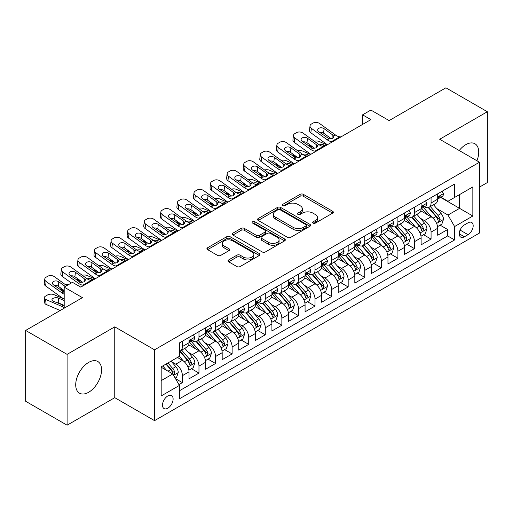 <?xml version="1.0" encoding="UTF-8"?>
<svg xmlns="http://www.w3.org/2000/svg" width="513" height="513" viewBox="0 0 513 513"><rect width="100%" height="100%" fill="white"/><g stroke="black" fill="none" stroke-linecap="round" stroke-linejoin="round"><path stroke-width="0.77" d="M313.077 223.123A1.61 0.93 0 0 0 315.354 223.123L332.648 213.139A2.302 1.327 0 0 0 333.322 212.202A2.302 1.327 0 0 0 332.648 211.26L303.356 194.35A2.302 1.327 0 0 0 300.099 194.35L282.81 204.334A1.61 0.93 0 0 0 282.342 204.988A1.61 0.93 0 0 0 282.81 205.649A1.61 0.93 0 0 0 285.087 205.649L287.325 204.36A7.362 4.251 0 0 1 297.739 204.36L300.182 205.764A7.362 4.251 0 0 1 302.337 208.772A7.362 4.251 0 0 1 300.182 211.779L297.944 213.068A1.61 0.93 0 0 0 297.469 213.729A1.61 0.93 0 0 0 297.944 214.389A1.61 0.93 0 0 0 300.22 214.389L302.458 213.094A7.362 4.251 0 0 1 312.872 213.094L315.315 214.505A7.362 4.251 0 0 1 317.47 217.512A7.362 4.251 0 0 1 315.315 220.519L313.077 221.808A1.61 0.93 0 0 0 312.603 222.469A1.61 0.93 0 0 0 313.077 223.123L313.077 221.808M88.646 392.272A18.288 10.555 120 0 0 100.593 376.151A18.288 10.555 120 0 0 97.791 361.498A18.288 10.555 120 0 0 88.646 362.409A18.288 10.555 120 0 0 76.7 378.523A18.288 10.555 120 0 0 79.502 393.176A18.288 10.555 120 0 0 88.646 392.272M476.936 160.755A18.288 10.555 120 0 0 474.942 143.755A18.288 10.555 120 0 0 465.798 144.66A18.288 10.555 120 0 0 459.225 150.527M167.809 408.207A7.503 4.328 120 0 0 172.708 401.596A7.503 4.328 120 0 0 171.56 395.581A7.503 4.328 120 0 0 167.809 395.953A7.503 4.328 120 0 0 162.903 402.564A7.503 4.328 120 0 0 164.057 408.579A7.503 4.328 120 0 0 167.809 408.207M228.663 259.931A2.302 1.327 0 0 0 227.99 260.867A2.302 1.327 0 0 0 228.663 261.81L236.884 266.548A2.302 1.327 0 0 0 240.135 266.548L259.341 255.468A2.302 1.327 0 0 0 260.014 254.525A2.302 1.327 0 0 0 259.341 253.589L230.048 236.673A2.302 1.327 0 0 0 226.791 236.673L207.592 247.76A2.302 1.327 0 0 0 206.919 248.702A2.302 1.327 0 0 0 207.592 249.639L217.518 255.371A2.302 1.327 0 0 0 220.77 255.371L228.99 250.626A2.302 1.327 0 0 0 229.664 249.69A2.302 1.327 0 0 0 228.99 248.747L224.066 245.907A6.156 3.553 0 0 1 222.264 243.393A6.156 3.553 0 0 1 226.066 240.11A6.156 3.553 0 0 1 232.774 240.879L252.056 252.011A6.156 3.553 0 0 1 253.858 254.525A6.156 3.553 0 0 1 250.062 257.808A6.156 3.553 0 0 1 243.348 257.039L240.135 255.185A2.302 1.327 0 0 0 236.884 255.185L228.663 259.931L228.663 261.81M479.475 187.11L487.35 182.564L487.35 111.731L445.906 87.806L389.123 120.587L370.886 110.058L362.601 114.841L370.886 119.632L80.772 287.126L72.48 282.342L64.196 287.126L64.196 308.185M67.094 354.368L67.094 425.194L114.758 397.678L114.758 326.852L67.094 354.368L25.65 330.436L82.433 297.655L64.196 287.126M114.758 326.852L154.548 349.821L479.475 162.223L479.475 233.049L154.548 420.647L154.548 349.821M487.35 111.731L439.686 139.254L479.475 162.223M287.492 237.333A2.302 1.327 0 0 0 290.743 237.333L309.948 226.246A2.302 1.327 0 0 0 310.621 225.31A2.302 1.327 0 0 0 309.948 224.367L280.656 207.457A2.302 1.327 0 0 0 277.398 207.457L258.199 218.544A2.302 1.327 0 0 0 257.526 219.481A2.302 1.327 0 0 0 258.199 220.423L287.492 237.333M253.23 223.469A1.61 0.93 0 0 1 254.865 223.7L254.865 221.783L284.644 238.975A2.302 1.327 0 0 1 285.318 239.917A2.302 1.327 0 0 1 284.644 240.853L265.439 251.941A2.302 1.327 0 0 1 262.188 251.941L232.896 235.031L232.896 233.152A2.302 1.327 0 0 0 232.222 234.095A2.302 1.327 0 0 0 232.896 235.031M232.896 233.152L241.11 228.407A2.302 1.327 0 0 1 244.368 228.407L256.243 235.268A2.302 1.327 0 0 0 259.501 235.268L264.952 232.12A2.302 1.327 0 0 0 265.625 231.177A2.302 1.327 0 0 0 264.952 230.241L252.582 223.097A1.61 0.93 0 0 1 252.114 222.443A1.61 0.93 0 0 1 253.108 221.584A1.61 0.93 0 0 1 254.865 221.783M67.094 425.194L25.65 401.269L25.65 330.436M178.954 384.635L182.397 382.647L175.517 378.677M171.605 361.774L175.767 364.179A9.375 5.412 60 0 1 182.397 375.663L189.028 371.835L189.028 378.818L198.973 373.079L191.432 368.725M188.181 352.2L192.343 354.605A9.375 5.412 60 0 1 198.973 366.09L205.604 362.261L205.604 369.251L215.55 363.505L208.009 359.151M204.758 342.633L208.919 345.037A9.375 5.412 60 0 1 215.55 356.522L222.18 352.694L222.18 359.677L232.132 353.938L224.585 349.584M221.334 333.059L225.502 335.464A9.375 5.412 60 0 1 232.132 346.948L238.763 343.12L238.763 350.11L248.709 344.364L241.168 340.01M237.917 323.491L242.078 325.89A9.375 5.412 60 0 1 248.709 337.374L255.339 333.546L255.339 340.536L265.285 334.79L257.744 330.436M254.493 313.918L258.655 316.322A9.375 5.412 60 0 1 265.285 327.807L271.916 323.979L271.916 330.962L281.861 325.223L274.32 320.869M271.069 304.344L275.231 306.748A9.375 5.412 60 0 1 281.861 318.233L288.498 314.405L288.498 321.394L298.444 315.649L290.897 311.295M287.652 294.776L291.814 297.181A9.375 5.412 60 0 1 298.444 308.666L305.075 304.837L305.075 311.821L315.02 306.081L307.479 301.727M304.228 285.202L308.39 287.607A9.375 5.412 60 0 1 315.02 299.092L321.651 295.264L321.651 302.253L331.597 296.508L324.056 292.154M320.805 275.635L324.966 278.033A9.375 5.412 60 0 1 331.597 289.518L338.227 285.69L338.227 292.679L348.18 286.94L340.632 282.58M337.381 266.061L341.543 268.466A9.375 5.412 60 0 1 348.18 279.951L354.81 276.122L354.81 283.105L364.756 277.366L357.215 273.012M353.964 256.487L358.125 258.892A9.375 5.412 60 0 1 364.756 270.377L371.386 266.548L371.386 273.538L381.332 267.792L373.791 263.438M370.54 246.92L374.702 249.324A9.375 5.412 60 0 1 381.332 260.809L387.963 256.981L387.963 263.964L397.908 258.225L390.367 253.871M387.116 237.346L391.278 239.751A9.375 5.412 60 0 1 397.908 251.235L404.545 247.407L404.545 254.397L414.491 248.651L406.944 244.297M403.693 227.778L407.861 230.177A9.375 5.412 60 0 1 414.491 241.668L421.122 237.833L421.122 244.823L431.067 239.084L431.067 232.094A9.375 5.412 -120 0 0 424.437 220.609L420.275 218.205M423.526 234.723L431.067 239.084M189.028 371.835A9.375 5.412 -120 0 0 182.397 360.35L177.421 357.478M205.604 362.261A9.375 5.412 -120 0 0 198.973 350.777L188.72 344.858M222.18 352.694A9.375 5.412 -120 0 0 215.55 341.203L205.303 335.284M238.763 343.12A9.375 5.412 -120 0 0 232.132 331.635L221.879 325.717M255.339 333.546A9.375 5.412 -120 0 0 248.709 322.061L238.455 316.143M271.916 323.979A9.375 5.412 -120 0 0 265.285 312.494L255.032 306.575M288.498 314.405A9.375 5.412 -120 0 0 281.861 302.92L271.614 297.001M305.075 304.837A9.375 5.412 -120 0 0 298.444 293.353L288.191 287.427M321.651 295.264A9.375 5.412 -120 0 0 315.02 283.779L304.767 277.86M338.227 285.69A9.375 5.412 -120 0 0 331.597 274.205L321.343 268.286M354.81 276.122A9.375 5.412 -120 0 0 348.18 264.637L337.926 258.719M371.386 266.548A9.375 5.412 -120 0 0 364.756 255.064L354.502 249.145M387.963 256.981A9.375 5.412 -120 0 0 381.332 245.496L371.079 239.571M404.545 247.407A9.375 5.412 -120 0 0 397.908 235.922L387.661 230.004M421.122 237.833A9.375 5.412 -120 0 0 414.491 226.348L404.238 220.43M468.036 222.809L464.387 224.912A7.265 4.194 120 0 0 459.642 231.318A7.265 4.194 120 0 0 460.757 237.141A7.265 4.194 120 0 0 464.387 236.782L468.036 234.678A7.265 4.194 120 0 0 472.787 228.272A7.265 4.194 120 0 0 471.671 222.45A7.265 4.194 120 0 0 468.036 222.809M161.178 380.64L172.778 373.939L179.409 385.423L179.409 398.825L454.608 239.943L454.608 226.541L447.977 215.056L436.852 208.631M179.409 385.423L161.178 395.953L161.178 366.859L179.409 356.33L179.409 342.928L454.608 184.045L454.608 197.447L472.845 186.918L472.845 216.011L454.608 226.541M192.253 340.773L192.343 340.824A9.375 5.412 60 0 0 197.03 341.286L203.661 337.458A9.375 5.412 -120 0 0 205.604 333.168L205.604 327.807M208.836 331.199L208.919 331.251A9.375 5.412 60 0 0 213.607 331.719L220.244 327.89A9.375 5.412 -120 0 0 222.18 323.594L222.18 318.233M225.412 321.632L225.502 321.683A9.375 5.412 60 0 0 230.19 322.145L236.82 318.316A9.375 5.412 -120 0 0 238.763 314.02L238.763 308.666M241.989 312.058L242.078 312.109A9.375 5.412 60 0 0 246.766 312.571L253.396 308.743A9.375 5.412 -120 0 0 255.339 304.453L255.339 299.092M258.571 302.49L258.655 302.535A9.375 5.412 60 0 0 263.342 303.003L269.973 299.175A9.375 5.412 -120 0 0 271.916 294.879L271.916 289.518M275.148 292.917L275.231 292.968A9.375 5.412 60 0 0 279.925 293.43L286.555 289.601A9.375 5.412 -120 0 0 288.498 285.311L288.498 279.951M291.724 283.343L291.814 283.394A9.375 5.412 60 0 0 296.501 283.862L303.132 280.034A9.375 5.412 -120 0 0 305.075 275.738L305.075 270.377M308.3 273.775L308.39 273.827A9.375 5.412 60 0 0 313.077 274.288L319.708 270.46A9.375 5.412 -120 0 0 321.651 266.164L321.651 260.809M324.883 264.201L324.966 264.253A9.375 5.412 60 0 0 329.654 264.714L336.291 260.886A9.375 5.412 -120 0 0 338.227 256.596L338.227 251.235M341.459 254.634L341.543 254.679A9.375 5.412 60 0 0 346.237 255.147L352.867 251.319A9.375 5.412 -120 0 0 354.81 247.022L354.81 241.661M358.036 245.06L358.125 245.111A9.375 5.412 60 0 0 362.813 245.573L369.443 241.745A9.375 5.412 -120 0 0 371.386 237.455L371.386 232.094M374.612 235.486L374.702 235.538A9.375 5.412 60 0 0 379.389 236.006L386.02 232.177A9.375 5.412 -120 0 0 387.963 227.881L387.963 222.52M391.195 225.919L391.278 225.97A9.375 5.412 60 0 0 395.972 226.432L402.602 222.604A9.375 5.412 -120 0 0 404.545 218.314L404.545 212.953M407.771 216.345L407.861 216.396A9.375 5.412 60 0 0 412.548 216.858L419.179 213.03A9.375 5.412 -120 0 0 421.122 208.74L421.122 203.379M179.409 390.784L447.644 235.922L447.644 229.51L437.698 235.249L437.698 228.266A9.375 5.412 -120 0 0 431.067 216.781L420.814 210.862M424.347 206.777L424.437 206.822A9.375 5.412 -120 0 0 429.125 207.29A9.375 5.412 -120 0 0 431.067 202.994L431.067 197.633M429.125 207.29L435.755 203.462A9.375 5.412 -120 0 0 437.698 199.166L437.698 193.805M182.397 341.203L182.397 346.564A9.375 5.412 60 0 1 180.454 350.86A9.375 5.412 60 0 1 179.409 351.238M180.454 350.86L187.085 347.032A9.375 5.412 -120 0 0 189.028 342.735L189.028 337.374M198.973 331.635L198.973 336.996A9.375 5.412 60 0 1 197.03 341.286M215.55 322.061L215.55 327.422A9.375 5.412 60 0 1 213.607 331.719M232.132 312.494L232.132 317.855A9.375 5.412 60 0 1 230.19 322.145M248.709 302.92L248.709 308.281A9.375 5.412 60 0 1 246.766 312.571M265.285 293.346L265.285 298.707A9.375 5.412 60 0 1 263.342 303.003M281.861 283.779L281.861 289.14A9.375 5.412 60 0 1 279.925 293.43M298.444 274.205L298.444 279.566A9.375 5.412 60 0 1 296.501 283.862M315.02 264.637L315.02 269.998A9.375 5.412 60 0 1 313.077 274.288M331.597 255.064L331.597 260.424A9.375 5.412 60 0 1 329.654 264.714M348.18 245.49L348.18 250.851A9.375 5.412 60 0 1 346.237 255.147M364.756 235.922L364.756 241.283A9.375 5.412 60 0 1 362.813 245.573M381.332 226.348L381.332 231.709A9.375 5.412 60 0 1 379.389 236.006M397.908 216.781L397.908 222.142A9.375 5.412 60 0 1 395.972 226.432M414.491 207.207L414.491 212.568A9.375 5.412 60 0 1 412.548 216.858M414.491 241.668L414.491 248.651M397.908 251.235L397.908 258.225M381.332 260.809L381.332 267.792M364.756 270.377L364.756 277.366M348.18 279.951L348.18 286.94M331.597 289.518L331.597 296.508M315.02 299.092L315.02 306.081M298.444 308.666L298.444 315.649M281.861 318.233L281.861 325.223M265.285 327.807L265.285 334.79M248.709 337.374L248.709 344.364M232.132 346.948L232.132 353.938M215.55 356.522L215.55 363.505M198.973 366.09L198.973 373.079M182.397 375.663L182.397 382.647M172.778 373.939L161.178 367.237M447.977 215.056L459.584 208.355L459.584 194.574L472.845 186.918M440.596 197.396L472.845 216.011M440.93 197.204L447.977 201.276L454.608 197.447M114.758 397.678L154.548 420.647M362.601 114.841L362.601 124.415M440.103 225.156L447.644 229.51M447.644 235.922L454.608 239.943M313.719 223.354L315.315 222.43A7.362 4.251 0 0 0 317.47 219.423L317.47 217.512M302.337 208.772L302.337 210.689A7.362 4.251 0 0 1 300.182 213.697L298.585 214.614M332.616 213.158L303.356 196.267A2.302 1.327 0 0 0 300.099 196.267L283.452 205.873M309.916 226.265L280.656 209.375A2.302 1.327 0 0 0 277.398 209.375L258.231 220.443M305.876 225.964A1.61 0.93 0 0 0 306.351 225.31A1.61 0.93 0 0 0 305.876 224.649L280.169 209.804A1.61 0.93 0 0 0 277.886 209.804L275.532 211.17A7.362 4.251 0 0 0 273.371 214.178A7.362 4.251 0 0 0 275.532 217.179L293.103 227.33A7.362 4.251 0 0 0 303.516 227.33L305.876 225.964L305.876 227.881A1.61 0.93 0 0 0 306.351 227.221L306.351 225.31M273.371 214.178L273.371 216.088A7.362 4.251 0 0 0 275.532 219.096L275.532 217.179M305.876 227.881L303.516 229.24A7.362 4.251 0 0 1 293.103 229.24L275.532 219.096M232.928 235.05L241.11 230.324L241.11 228.407M265.625 231.177L265.625 233.094A2.302 1.327 0 0 1 264.952 234.031L259.501 237.179A2.302 1.327 0 0 1 256.243 237.179L244.368 230.324A2.302 1.327 0 0 0 241.11 230.324M254.865 223.7L284.612 240.873M268.575 242.386A6.156 3.553 0 0 0 275.282 243.156A6.156 3.553 0 0 0 279.078 239.872A6.156 3.553 0 0 0 277.276 237.359L270.486 233.434A2.302 1.327 0 0 0 267.228 233.434L261.777 236.583A2.302 1.327 0 0 0 261.104 237.519A2.302 1.327 0 0 0 261.777 238.462L268.575 242.386L268.575 244.297A6.156 3.553 0 0 0 275.282 245.067A6.156 3.553 0 0 0 279.078 241.783L279.078 239.872M261.104 237.519L261.104 239.436A2.302 1.327 0 0 0 261.777 240.373L261.777 238.462M268.575 244.297L261.777 240.373M253.858 254.525L253.858 256.442A6.156 3.553 0 0 1 250.062 259.725A6.156 3.553 0 0 1 243.348 258.956L240.135 257.096A2.302 1.327 0 0 0 236.884 257.096L228.695 261.822M222.264 243.393L222.264 245.31A6.156 3.553 0 0 0 224.066 247.817L224.066 245.907M228.958 250.645L224.066 247.817M259.309 255.48L230.048 238.59A2.302 1.327 0 0 0 226.791 238.59L207.624 249.658M437.557 226.624L441.84 224.149L443.501 219.365A6.214 3.585 -120 0 0 441.084 213.53L433.504 204.758M327.102 144.91L319.137 141.473A4.688 2.347 -5.9 0 0 314.341 141.267M431.991 217.384L423.334 207.361M313.424 147.372L310.852 146.263L311 147.693M427.06 214.466L422.039 208.65A14.89 8.593 -120 0 0 421.577 208.131M428.278 207.624L435.941 216.499A6.214 3.585 60 0 1 438.16 220.776L438.609 221.513L439.449 221.398L440.148 219.628A6.214 3.585 -120 0 0 437.929 215.351L430.356 206.579M428.733 207.483L436.961 217.012A3.168 1.828 60 0 1 437.762 218.249L440.148 219.628M309.506 144.538A4.688 2.347 -5.9 0 0 309.499 144.826A4.688 2.347 -5.9 0 0 310.852 146.263M319.298 144.846A3.751 1.879 174.1 0 1 323.568 144.89L325.608 145.769M332.661 141.703L331.533 141.607A11.722 6.765 60 0 1 327.243 139.818L311.372 128.34L310.852 132.79A4.688 3.027 -173.3 0 1 309.506 130.328L310.025 125.884A4.688 3.027 6.7 0 0 311.372 128.34M327.403 144.737A17.583 10.151 60 0 1 326.723 144.268L310.852 132.79M442.091 191.272L443.501 193.709A6.214 3.585 60 0 1 442.212 196.46L439.064 198.281A6.214 3.585 -120 0 0 440.148 196.851L440.013 196.299M340.946 136.92L339.818 136.817A11.722 6.765 60 0 1 335.534 135.034L319.657 123.556A4.688 3.027 6.7 0 0 313.052 123.088L311.397 124.043A4.688 3.027 6.7 0 0 310.025 125.884M332.95 138.254L332.822 135.015L333.931 136.74L332.834 138.324L329.032 138.792L318.785 131.758A3.751 2.418 -173.3 0 1 317.707 129.795A3.751 2.418 -173.3 0 1 318.804 128.327A3.751 2.418 -173.3 0 1 324.088 128.699L323.568 133.143L331.443 138.843M323.568 133.143A3.751 2.418 6.7 0 0 319.561 132.322M332.822 135.015L324.088 128.699M437.903 198.569L437.929 198.569A6.214 3.585 -120 0 0 439.064 198.281M439.346 196.383L440.148 196.851C439.756 195.915 439.09 196.293 438.16 197.999A6.214 3.585 60 0 1 437.698 198.884M420.981 236.192L425.264 233.723L426.925 228.933A6.214 3.585 -120 0 0 424.501 223.104L416.928 214.331M310.525 154.484L302.561 151.046A4.688 2.347 -5.9 0 0 297.764 150.841M415.408 226.958L406.751 216.935M296.847 156.946L294.27 155.83L294.417 157.26M410.483 224.04L405.462 218.224A14.89 8.593 -120 0 0 405.001 217.704M411.702 217.198L419.365 226.066A6.214 3.585 60 0 1 421.577 230.35L422.032 231.087L422.872 230.965L423.565 229.202A6.214 3.585 -120 0 0 421.353 224.918L413.779 216.153M412.151 217.05L420.384 226.586A3.168 1.828 60 0 1 421.179 227.823L423.565 229.202M292.929 154.112A4.688 2.347 -5.9 0 0 292.923 154.4A4.688 2.347 -5.9 0 0 294.27 155.83M302.721 154.419A3.751 1.879 174.1 0 1 306.992 154.464L309.031 155.343M404.404 245.765L408.688 243.29L410.342 238.507A6.214 3.585 -120 0 0 407.925 232.671L400.352 223.905M293.949 164.051L285.985 160.62A4.688 2.347 -5.9 0 0 281.182 160.409M398.832 236.525L390.175 226.502M280.271 166.513L277.693 165.404L277.841 166.834M393.907 233.607L388.88 227.791A14.89 8.593 -120 0 0 388.418 227.272M395.125 226.772L402.788 235.64A6.214 3.585 60 0 1 405.001 239.917L405.45 240.655L406.29 240.539L406.989 238.769A6.214 3.585 -120 0 0 404.776 234.492L397.203 225.72M395.574 226.624L403.808 236.153A3.168 1.828 60 0 1 404.603 237.391L406.989 238.769M276.353 163.679A4.688 2.347 -5.9 0 0 276.347 163.968A4.688 2.347 -5.9 0 0 277.693 165.404M286.145 163.987A3.751 1.879 174.1 0 1 290.409 164.032L292.455 164.917M387.828 255.339L392.112 252.864L393.766 248.074A6.214 3.585 -120 0 0 391.348 242.245L383.769 233.473M277.366 173.625L269.402 170.188A4.688 2.347 -5.9 0 0 264.605 169.983M382.256 246.099L373.599 236.076M263.695 176.087L261.117 174.971L261.264 176.401M377.331 243.181L372.303 237.365A14.89 8.593 -120 0 0 371.842 236.846M378.549 236.339L386.206 245.208A6.214 3.585 60 0 1 388.424 249.491L388.873 250.229L389.713 250.107L390.412 248.343A6.214 3.585 -120 0 0 388.194 244.06L380.62 235.294M378.998 236.198L387.232 245.727A3.168 1.828 60 0 1 388.027 246.965L390.412 248.343M259.77 173.253A4.688 2.347 -5.9 0 0 259.764 173.541A4.688 2.347 -5.9 0 0 261.117 174.971M269.569 173.561A3.751 1.879 174.1 0 1 273.833 173.606L275.879 174.484M371.245 264.907L375.529 262.432L377.19 257.648A6.214 3.585 -120 0 0 374.766 251.812L367.193 243.047M260.79 183.192L252.826 179.762A4.688 2.347 -5.9 0 0 248.029 179.556M365.679 255.673L357.022 245.65M247.112 185.655L244.541 184.545L244.682 185.975M360.748 252.755L355.727 246.933A14.89 8.593 -120 0 0 355.265 246.42M361.966 245.913L369.629 254.781A6.214 3.585 60 0 1 371.842 259.059L372.297 259.796L373.137 259.681L373.836 257.911A6.214 3.585 -120 0 0 371.617 253.634L364.044 244.861M362.415 245.765L370.649 255.301A3.168 1.828 60 0 1 371.45 256.538L373.836 257.911M243.194 182.82A4.688 2.347 -5.9 0 0 243.188 183.109A4.688 2.347 -5.9 0 0 244.541 184.545M252.986 183.135A3.751 1.879 174.1 0 1 257.257 183.173L259.296 184.058M316.079 151.271L314.95 151.175A11.722 6.765 60 0 1 310.666 149.392L294.789 137.914L294.27 142.357A4.688 3.027 -173.3 0 1 292.929 139.902L293.449 135.451A4.688 3.027 6.7 0 0 294.789 137.914M310.827 154.31A17.583 10.151 60 0 1 310.147 153.842L294.27 142.357M425.514 200.839L426.925 203.283A6.214 3.585 60 0 1 425.636 206.034L422.488 207.848A6.214 3.585 -120 0 0 423.565 206.418L423.437 205.867M324.37 146.487L323.241 146.391A11.722 6.765 60 0 1 318.958 144.608L303.08 133.124A4.688 3.027 6.7 0 0 296.476 132.662L294.815 133.617A4.688 3.027 6.7 0 0 293.449 135.451M316.374 147.821L316.239 144.583L317.348 146.314L316.252 147.898L312.449 148.36L302.202 141.332A3.751 2.418 -173.3 0 1 301.131 139.363A3.751 2.418 -173.3 0 1 302.228 137.894A3.751 2.418 -173.3 0 1 307.511 138.266L306.992 142.717L314.867 148.417M306.992 142.717A3.751 2.418 6.7 0 0 302.978 141.889M316.239 144.583L307.511 138.266M421.327 208.143L421.353 208.143A6.214 3.585 -120 0 0 422.488 207.848M422.763 205.957L423.565 206.418C423.18 205.482 422.513 205.867 421.577 207.566A6.214 3.585 60 0 1 421.122 208.451M299.502 160.845L298.374 160.749A11.722 6.765 60 0 1 294.09 158.966L278.213 147.481L277.693 151.931A4.688 3.027 -173.3 0 1 276.353 149.469L276.873 145.025A4.688 3.027 6.7 0 0 278.213 147.481M294.244 163.878A17.583 10.151 60 0 1 293.571 163.41L277.693 151.931M408.938 210.413L410.342 212.857A6.214 3.585 60 0 1 409.06 215.601L405.911 217.422A6.214 3.585 -120 0 0 406.989 215.992L406.86 215.441M307.794 156.061L306.665 155.965A11.722 6.765 60 0 1 302.375 154.176L286.504 142.697A4.688 3.027 6.7 0 0 279.899 142.229L278.238 143.191A4.688 3.027 6.7 0 0 276.873 145.025M299.797 157.395L299.663 154.156L300.772 155.888L299.675 157.465L295.873 157.933L285.626 150.905A3.751 2.418 -173.3 0 1 284.555 148.937A3.751 2.418 -173.3 0 1 285.645 147.468A3.751 2.418 -173.3 0 1 290.929 147.84L290.409 152.29L298.29 157.985M290.409 152.29A3.751 2.418 6.7 0 0 286.401 151.463M299.663 154.156L290.929 147.84M404.751 217.711L404.776 217.711A6.214 3.585 -120 0 0 405.911 217.422M406.187 215.531L406.989 215.992C406.597 215.056 405.937 215.441 405.001 217.14A6.214 3.585 60 0 1 404.545 218.025M282.926 170.419L281.797 170.322A11.722 6.765 60 0 1 277.507 168.533L261.636 157.055L261.117 161.499A4.688 3.027 -173.3 0 1 259.777 159.043L260.296 154.593A4.688 3.027 6.7 0 0 261.636 157.055M277.668 173.452A17.583 10.151 60 0 1 276.988 172.984L261.117 161.499M392.355 219.987L393.766 222.424A6.214 3.585 60 0 1 392.477 225.175L389.329 226.996A6.214 3.585 -120 0 0 390.412 225.56L390.284 225.008M291.211 165.628L290.082 165.532A11.722 6.765 60 0 1 285.799 163.75L269.921 152.265A4.688 3.027 6.7 0 0 263.316 151.803L261.662 152.759A4.688 3.027 6.7 0 0 260.296 154.593M283.221 166.969L283.086 163.724L284.196 165.455L283.099 167.039L279.296 167.501L269.049 160.473A3.751 2.418 -173.3 0 1 267.972 158.511A3.751 2.418 -173.3 0 1 269.069 157.042A3.751 2.418 -173.3 0 1 274.352 157.414L273.833 161.858L281.714 167.559M273.833 161.858A3.751 2.418 6.7 0 0 269.825 161.037M283.086 163.724L274.352 157.414M388.174 227.285L388.194 227.285A6.214 3.585 -120 0 0 389.329 226.996M389.611 225.098L390.412 225.56C390.021 224.623 389.361 225.008 388.424 226.708A6.214 3.585 60 0 1 387.963 227.592M266.343 179.986L265.221 179.89A11.722 6.765 60 0 1 260.931 178.107L245.06 166.622L244.541 171.073A4.688 3.027 -173.3 0 1 243.194 168.617L243.713 164.166A4.688 3.027 6.7 0 0 245.06 166.622M261.091 183.019A17.583 10.151 60 0 1 260.412 182.551L244.541 171.073M375.779 229.555L377.19 231.998A6.214 3.585 60 0 1 375.901 234.749L372.752 236.564A6.214 3.585 -120 0 0 373.836 235.134L373.701 234.582M274.635 175.202L273.506 175.106A11.722 6.765 60 0 1 269.222 173.317L253.345 161.839A4.688 3.027 6.7 0 0 246.74 161.377L245.086 162.332A4.688 3.027 6.7 0 0 243.713 164.166M266.638 176.536L266.504 173.298L267.619 175.029L266.523 176.613L262.72 177.075L252.473 170.047A3.751 2.418 -173.3 0 1 251.396 168.078A3.751 2.418 -173.3 0 1 252.492 166.61A3.751 2.418 -173.3 0 1 257.776 166.981L257.257 171.432L265.131 177.126M257.257 171.432A3.751 2.418 6.7 0 0 253.249 170.605M266.504 173.298L257.776 166.981M371.592 236.859L371.617 236.859A6.214 3.585 -120 0 0 372.752 236.564M373.034 234.672L373.836 235.134C373.445 234.197 372.778 234.582 371.842 236.281A6.214 3.585 60 0 1 371.386 237.166M354.669 274.481L358.953 272.005L360.607 267.222A6.214 3.585 -120 0 0 358.189 261.386L350.616 252.614M244.214 192.766L236.249 189.329A4.688 2.347 -5.9 0 0 231.453 189.124M349.096 265.24L340.44 255.218M230.536 195.229L227.958 194.119L228.105 195.549M344.172 262.323L339.144 256.506A14.89 8.593 -120 0 0 338.683 255.987M345.39 255.48L353.053 264.355A6.214 3.585 60 0 1 355.265 268.632L355.721 269.37L356.561 269.254L357.253 267.485A6.214 3.585 -120 0 0 355.041 263.207L347.468 254.435M345.839 255.339L354.073 264.868A3.168 1.828 60 0 1 354.868 266.106L357.253 267.485M226.618 192.394A4.688 2.347 -5.9 0 0 226.611 192.683A4.688 2.347 -5.9 0 0 227.958 194.119M236.41 192.702A3.751 1.879 174.1 0 1 240.68 192.747L242.72 193.625M249.767 189.56L248.638 189.464A11.722 6.765 60 0 1 244.355 187.675L228.477 176.196L227.958 180.647A4.688 3.027 -173.3 0 1 226.618 178.184L227.137 173.74A4.688 3.027 6.7 0 0 228.477 176.196M244.509 192.593A17.583 10.151 60 0 1 243.835 192.125L227.958 180.647M359.203 239.129L360.607 241.565A6.214 3.585 60 0 1 359.324 244.316L356.176 246.137A6.214 3.585 -120 0 0 357.253 244.707L357.125 244.156M258.058 184.776L256.93 184.674A11.722 6.765 60 0 1 252.64 182.891L236.769 171.413A4.688 3.027 6.7 0 0 230.164 170.944L228.503 171.9A4.688 3.027 6.7 0 0 227.137 173.74M250.062 186.11L249.927 182.872L251.037 184.597L249.94 186.181L246.137 186.649L235.89 179.614A3.751 2.418 -173.3 0 1 234.819 177.652A3.751 2.418 -173.3 0 1 235.916 176.183A3.751 2.418 -173.3 0 1 241.2 176.555L240.68 180.999L248.555 186.7M240.68 180.999A3.751 2.418 6.7 0 0 236.666 180.178M249.927 182.872L241.2 176.555M355.015 246.426L355.041 246.426A6.214 3.585 -120 0 0 356.176 246.137M356.452 244.239L357.253 244.707C356.862 243.771 356.202 244.15 355.265 245.855A6.214 3.585 60 0 1 354.81 246.74M338.093 284.048L342.376 281.579L344.031 276.789A6.214 3.585 -120 0 0 341.613 270.96L334.04 262.188M227.631 202.34L219.673 198.903A4.688 2.347 -5.9 0 0 214.87 198.698M332.52 274.814L323.863 264.791M213.959 204.802L211.382 203.687L211.529 205.117M327.595 271.896L322.568 266.08A14.89 8.593 -120 0 0 322.106 265.561M328.814 265.054L336.47 273.923A6.214 3.585 60 0 1 338.689 278.206L339.138 278.944L339.978 278.822L340.677 277.058A6.214 3.585 -120 0 0 338.465 272.775L330.885 264.009M329.263 264.907L337.496 274.442A3.168 1.828 60 0 1 338.291 275.68L340.677 277.058M210.041 201.962A4.688 2.347 -5.9 0 0 210.035 202.257A4.688 2.347 -5.9 0 0 211.382 203.687M219.833 202.276A3.751 1.879 174.1 0 1 224.098 202.321L226.143 203.199M233.191 199.127L232.062 199.031A11.722 6.765 60 0 1 227.778 197.249L211.901 185.77L211.382 190.214A4.688 3.027 -173.3 0 1 210.041 187.758L210.561 183.308A4.688 3.027 6.7 0 0 211.901 185.77M227.932 202.167A17.583 10.151 60 0 1 227.259 201.699L211.382 190.214M342.626 248.696L344.031 251.139A6.214 3.585 60 0 1 342.748 253.89L339.593 255.705A6.214 3.585 -120 0 0 340.677 254.275L340.549 253.723M241.482 194.344L240.353 194.247A11.722 6.765 60 0 1 236.063 192.465L220.192 180.98A4.688 3.027 6.7 0 0 213.588 180.518L211.927 181.474A4.688 3.027 6.7 0 0 210.561 183.308M233.486 195.677L233.351 192.439L234.46 194.171L233.364 195.754L229.561 196.216L219.314 189.188A3.751 2.418 -173.3 0 1 218.243 187.219A3.751 2.418 -173.3 0 1 219.333 185.751A3.751 2.418 -173.3 0 1 224.617 186.123L224.098 190.573L231.979 196.267M224.098 190.573A3.751 2.418 6.7 0 0 220.09 189.746M233.351 192.439L224.617 186.123M338.439 256L338.465 256A6.214 3.585 -120 0 0 339.593 255.705M339.875 253.813L340.677 254.275C340.286 253.339 339.625 253.723 338.689 255.423A6.214 3.585 60 0 1 338.227 256.308M321.51 293.622L325.793 291.147L327.454 286.363A6.214 3.585 -120 0 0 325.037 280.528L317.457 271.762M211.055 211.907L203.09 208.477A4.688 2.347 -5.9 0 0 198.294 208.265M315.944 284.382L307.287 274.359M197.377 214.37L194.805 213.261L194.953 214.691M311.013 281.464L305.992 275.648A14.89 8.593 -120 0 0 305.53 275.128M312.231 274.628L319.894 283.497A6.214 3.585 60 0 1 322.113 287.774L322.562 288.511L323.402 288.396L324.101 286.626A6.214 3.585 -120 0 0 321.882 282.349L314.309 273.576M312.686 274.481L320.914 284.01A3.168 1.828 60 0 1 321.715 285.247L324.101 286.626M193.459 211.536A4.688 2.347 -5.9 0 0 193.452 211.824A4.688 2.347 -5.9 0 0 194.805 213.261M203.251 211.843A3.751 1.879 174.1 0 1 207.521 211.888L209.56 212.773M216.614 208.701L215.486 208.605A11.722 6.765 60 0 1 211.196 206.822L195.325 195.338L194.805 199.788A4.688 3.027 -173.3 0 1 193.459 197.325L193.978 192.882A4.688 3.027 6.7 0 0 195.325 195.338M211.356 211.734A17.583 10.151 60 0 1 210.676 211.266L194.805 199.788M326.044 258.27L327.454 260.713A6.214 3.585 60 0 1 326.165 263.458L323.017 265.279A6.214 3.585 -120 0 0 324.101 263.849L323.966 263.297M224.899 203.917L223.771 203.821A11.722 6.765 60 0 1 219.487 202.032L203.61 190.554A4.688 3.027 6.7 0 0 197.005 190.086L195.35 191.048A4.688 3.027 6.7 0 0 193.978 192.882M216.909 205.251L216.775 202.013L217.884 203.744L216.787 205.322L212.985 205.79L202.738 198.762A3.751 2.418 -173.3 0 1 201.66 196.793A3.751 2.418 -173.3 0 1 202.757 195.325A3.751 2.418 -173.3 0 1 208.041 195.697L207.521 200.147L215.396 205.841M207.521 200.147A3.751 2.418 6.7 0 0 203.514 199.32M216.775 202.013L208.041 195.697M321.856 265.567L321.882 265.567A6.214 3.585 -120 0 0 323.017 265.279M323.299 263.387L324.101 263.849C323.709 262.913 323.043 263.291 322.113 264.997A6.214 3.585 60 0 1 321.651 265.881M304.934 303.196L309.217 300.721L310.878 295.93A6.214 3.585 -120 0 0 308.454 290.101L300.881 281.329M194.478 221.481L186.514 218.044A4.688 2.347 -5.9 0 0 181.717 217.839M299.361 293.955L290.704 283.933M180.8 223.944L178.223 222.828L178.37 224.258M294.436 291.038L289.415 285.222A14.89 8.593 -120 0 0 288.954 284.702M295.655 284.196L303.318 293.064A6.214 3.585 60 0 1 305.53 297.348L305.985 298.085L306.825 297.963L307.524 296.2A6.214 3.585 -120 0 0 305.306 291.916L297.732 283.15M296.104 284.055L304.337 293.583A3.168 1.828 60 0 1 305.139 294.821L307.524 296.2M176.882 221.109A4.688 2.347 -5.9 0 0 176.876 221.398A4.688 2.347 -5.9 0 0 178.223 222.828M186.674 221.417A3.751 1.879 174.1 0 1 190.945 221.462L192.984 222.341M200.032 218.275L198.903 218.179A11.722 6.765 60 0 1 194.619 216.39L178.742 204.911L178.223 209.355A4.688 3.027 -173.3 0 1 176.882 206.899L177.402 202.449A4.688 3.027 6.7 0 0 178.742 204.911M194.78 221.308A17.583 10.151 60 0 1 194.1 220.84L178.223 209.355M309.467 267.844L310.878 270.28A6.214 3.585 60 0 1 309.589 273.031L306.441 274.853A6.214 3.585 -120 0 0 307.524 273.416L307.39 272.865M208.323 213.485L207.194 213.389A11.722 6.765 60 0 1 202.911 211.606L187.033 200.121A4.688 3.027 6.7 0 0 180.429 199.66L178.774 200.615A4.688 3.027 6.7 0 0 177.402 202.449M200.326 214.825L200.192 211.58L201.301 213.312L200.205 214.896L196.402 215.357L186.155 208.329A3.751 2.418 -173.3 0 1 185.084 206.367A3.751 2.418 -173.3 0 1 186.181 204.899A3.751 2.418 -173.3 0 1 191.464 205.271L190.945 209.714L198.82 215.415M190.945 209.714A3.751 2.418 6.7 0 0 186.931 208.894M200.192 211.58L191.464 205.271M305.28 275.141L305.306 275.141A6.214 3.585 -120 0 0 306.441 274.853M306.716 272.954L307.524 273.416C307.133 272.48 306.466 272.865 305.53 274.564A6.214 3.585 60 0 1 305.075 275.449M288.357 312.763L292.641 310.288L294.295 305.504A6.214 3.585 -120 0 0 291.878 299.669L284.305 290.903M177.902 231.049L169.938 227.618A4.688 2.347 -5.9 0 0 165.141 227.413M282.785 303.529L274.128 293.507M164.224 233.511L161.646 232.402L161.794 233.832M277.86 300.612L272.833 294.789A14.89 8.593 -120 0 0 272.371 294.276M279.078 293.769L286.741 302.638A6.214 3.585 60 0 1 288.954 306.915L289.409 307.653L290.243 307.537L290.942 305.767A6.214 3.585 -120 0 0 288.729 301.49L281.156 292.718M279.527 293.622L287.761 303.157A3.168 1.828 60 0 1 288.556 304.395L290.942 305.767M160.306 230.677A4.688 2.347 -5.9 0 0 160.3 230.965A4.688 2.347 -5.9 0 0 161.646 232.402M170.098 230.991A3.751 1.879 174.1 0 1 174.362 231.03L176.408 231.914M183.455 227.843L182.327 227.746A11.722 6.765 60 0 1 178.043 225.964L162.166 214.479L161.646 218.929A4.688 3.027 -173.3 0 1 160.306 216.473L160.826 212.023A4.688 3.027 6.7 0 0 162.166 214.479M178.197 230.876A17.583 10.151 60 0 1 177.524 230.408L161.646 218.929M292.891 277.411L294.295 279.854A6.214 3.585 60 0 1 293.013 282.605L289.864 284.42A6.214 3.585 -120 0 0 290.942 282.99L290.813 282.439M191.747 223.059L190.618 222.963A11.722 6.765 60 0 1 186.328 221.174L170.457 209.695A4.688 3.027 6.7 0 0 163.852 209.233L162.191 210.189A4.688 3.027 6.7 0 0 160.826 212.023M183.75 224.393L183.616 221.154L184.725 222.886L183.628 224.47L179.826 224.931L169.579 217.903A3.751 2.418 -173.3 0 1 168.508 215.935A3.751 2.418 -173.3 0 1 169.598 214.466A3.751 2.418 -173.3 0 1 174.882 214.838L174.362 219.288L182.243 224.983M174.362 219.288A3.751 2.418 6.7 0 0 170.354 218.461M183.616 221.154L174.882 214.838M288.704 284.715L288.729 284.709A6.214 3.585 -120 0 0 289.864 284.42M290.14 282.528L290.942 282.99C290.55 282.054 289.89 282.439 288.954 284.138A6.214 3.585 60 0 1 288.498 285.023M271.781 322.337L276.065 319.862L277.719 315.078A6.214 3.585 -120 0 0 275.301 309.243L267.728 300.471M161.319 240.623L153.355 237.186A4.688 2.347 -5.9 0 0 148.558 236.98M266.209 313.097L257.552 303.074M147.648 243.085L145.07 241.976L145.217 243.406M261.284 310.179L256.256 304.363A14.89 8.593 -120 0 0 255.795 303.843M262.502 303.337L270.159 312.212A6.214 3.585 60 0 1 272.377 316.489L272.826 317.226L273.666 317.111L274.365 315.341A6.214 3.585 -120 0 0 272.153 311.064L264.573 302.292M262.951 303.196L271.185 312.725A3.168 1.828 60 0 1 271.98 313.962L274.365 315.341M143.723 240.251A4.688 2.347 -5.9 0 0 143.723 240.539A4.688 2.347 -5.9 0 0 145.07 241.976M153.522 240.559A3.751 1.879 174.1 0 1 157.786 240.603L159.832 241.482M166.879 237.416L165.75 237.32A11.722 6.765 60 0 1 161.46 235.531L145.589 224.053L145.07 228.503A4.688 3.027 -173.3 0 1 143.73 226.041L144.249 221.597A4.688 3.027 6.7 0 0 145.589 224.053M161.621 240.45A17.583 10.151 60 0 1 160.941 239.981L145.07 228.503M276.308 286.985L277.719 289.422A6.214 3.585 60 0 1 276.43 292.173L273.282 293.994A6.214 3.585 -120 0 0 274.365 292.564L274.237 292.012M175.164 232.633L174.042 232.53A11.722 6.765 60 0 1 169.752 230.747L153.881 219.269A4.688 3.027 6.7 0 0 147.269 218.801L145.615 219.756A4.688 3.027 6.7 0 0 144.249 221.597M167.174 233.966L167.039 230.728L168.149 232.453L167.052 234.037L163.249 234.505L153.002 227.471A3.751 2.418 -173.3 0 1 151.931 225.508A3.751 2.418 -173.3 0 1 153.021 224.04A3.751 2.418 -173.3 0 1 158.305 224.412L157.786 228.856L165.667 234.556M157.786 228.856A3.751 2.418 6.7 0 0 153.778 228.035M167.039 230.728L158.305 224.412M272.127 294.282L272.153 294.282A6.214 3.585 -120 0 0 273.282 293.994M273.564 292.096L274.365 292.564C273.974 291.628 273.314 292.006 272.377 293.712A6.214 3.585 60 0 1 271.916 294.597M255.198 331.905L259.482 329.436L261.143 324.646A6.214 3.585 -120 0 0 258.719 318.817L251.146 310.044M144.743 250.197L136.779 246.759A4.688 2.347 -5.9 0 0 131.982 246.554M249.632 322.671L240.975 312.648M131.065 252.659L128.494 251.543L128.641 252.973M244.701 319.753L239.68 313.937A14.89 8.593 -120 0 0 239.218 313.417M245.919 312.911L253.582 321.779A6.214 3.585 60 0 1 255.795 326.063L256.25 326.8L257.09 326.678L257.789 324.915A6.214 3.585 -120 0 0 255.57 320.631L247.997 311.866M246.375 312.763L254.602 322.299A3.168 1.828 60 0 1 255.403 323.536L257.789 324.915M127.147 249.818A4.688 2.347 -5.9 0 0 127.141 250.113A4.688 2.347 -5.9 0 0 128.494 251.543M136.939 250.132A3.751 1.879 174.1 0 1 141.21 250.177L143.249 251.056M150.296 246.984L149.174 246.888A11.722 6.765 60 0 1 144.884 245.105L129.013 233.627L128.494 238.07A4.688 3.027 -173.3 0 1 127.147 235.614L127.666 231.164A4.688 3.027 6.7 0 0 129.013 233.627M145.044 250.023A17.583 10.151 60 0 1 144.365 249.555L128.494 238.07M259.732 296.552L261.143 298.996A6.214 3.585 60 0 1 259.854 301.747L256.705 303.561A6.214 3.585 -120 0 0 257.789 302.131L257.654 301.58M158.588 242.2L157.459 242.104A11.722 6.765 60 0 1 153.175 240.321L137.298 228.836A4.688 3.027 6.7 0 0 130.693 228.375L129.039 229.33A4.688 3.027 6.7 0 0 127.666 231.164M150.591 243.534L150.463 240.296L151.572 242.027L150.476 243.611L146.673 244.073L136.426 237.044A3.751 2.418 -173.3 0 1 135.349 235.076A3.751 2.418 -173.3 0 1 136.445 233.607A3.751 2.418 -173.3 0 1 141.729 233.979L141.21 238.43L149.084 244.124M141.21 238.43A3.751 2.418 6.7 0 0 137.202 237.602M150.463 240.296L141.729 233.979M255.545 303.856L255.57 303.856A6.214 3.585 -120 0 0 256.705 303.561M256.987 301.67L257.789 302.131C257.398 301.195 256.731 301.58 255.795 303.279A6.214 3.585 60 0 1 255.339 304.164M238.622 341.478L242.905 339.003L244.56 334.22A6.214 3.585 -120 0 0 242.142 328.384L234.569 319.618M128.167 259.764L120.202 256.327A4.688 2.347 -5.9 0 0 115.406 256.122M233.049 332.238L224.393 322.215M114.489 262.226L111.911 261.117L112.058 262.547M228.125 329.32L223.104 323.504A14.89 8.593 -120 0 0 222.642 322.985M229.343 322.485L237.006 331.353A6.214 3.585 60 0 1 239.218 335.63L239.674 336.368L240.514 336.252L241.206 334.482A6.214 3.585 -120 0 0 238.994 330.205L231.421 321.433M229.792 322.337L238.026 331.866A3.168 1.828 60 0 1 238.821 333.104L241.206 334.482M110.571 259.392A4.688 2.347 -5.9 0 0 110.564 259.681A4.688 2.347 -5.9 0 0 111.911 261.117M120.363 259.7A3.751 1.879 174.1 0 1 124.633 259.745L126.673 260.63M133.72 256.558L132.591 256.462A11.722 6.765 60 0 1 128.308 254.679L112.43 243.194L111.911 247.644A4.688 3.027 -173.3 0 1 110.571 245.182L111.09 240.738A4.688 3.027 6.7 0 0 112.43 243.194M128.468 259.591A17.583 10.151 60 0 1 127.788 259.123L111.911 247.644M243.156 306.126L244.56 308.57A6.214 3.585 60 0 1 243.277 311.314L240.129 313.135A6.214 3.585 -120 0 0 241.206 311.705L241.078 311.154M142.011 251.774L140.883 251.678A11.722 6.765 60 0 1 136.599 249.889L120.722 238.41A4.688 3.027 6.7 0 0 114.117 237.942L112.456 238.904A4.688 3.027 6.7 0 0 111.09 240.738M134.015 253.108L133.88 249.869L134.99 251.594L133.893 253.178L130.09 253.646L119.843 246.618A3.751 2.418 -173.3 0 1 118.772 244.65A3.751 2.418 -173.3 0 1 119.869 243.181A3.751 2.418 -173.3 0 1 125.153 243.553L124.633 248.003L132.508 253.698M124.633 248.003A3.751 2.418 6.7 0 0 120.619 247.176M133.88 249.869L125.153 243.553M238.968 313.424L238.994 313.424A6.214 3.585 -120 0 0 240.129 313.135M240.405 311.244L241.206 311.705C240.815 310.769 240.155 311.147 239.218 312.853A6.214 3.585 60 0 1 238.763 313.738M117.144 266.132L116.015 266.035A11.722 6.765 60 0 1 111.731 264.246L95.854 252.768L95.335 257.212A4.688 3.027 -173.3 0 1 93.994 254.756L94.514 250.306A4.688 3.027 6.7 0 0 95.854 252.768M111.885 269.165A17.583 10.151 60 0 1 111.212 268.697L95.335 257.212M226.579 315.7L227.984 318.137A6.214 3.585 60 0 1 226.701 320.888L223.546 322.703A6.214 3.585 -120 0 0 224.63 321.273L224.502 320.721M125.435 261.341L124.306 261.245A11.722 6.765 60 0 1 120.016 259.463L104.145 247.978A4.688 3.027 6.7 0 0 97.541 247.516L95.88 248.472A4.688 3.027 6.7 0 0 94.514 250.306M117.439 262.682L117.304 259.437L118.413 261.168L117.317 262.752L113.514 263.214L103.267 256.186A3.751 2.418 -173.3 0 1 102.196 254.224A3.751 2.418 -173.3 0 1 103.286 252.755A3.751 2.418 -173.3 0 1 108.57 253.127L108.051 257.571L115.932 263.272M108.051 257.571A3.751 2.418 6.7 0 0 104.043 256.75M117.304 259.437L108.57 253.127M222.392 322.998L222.418 322.998A6.214 3.585 -120 0 0 223.546 322.703M223.828 320.811L224.63 321.273C224.239 320.336 223.578 320.721 222.642 322.421A6.214 3.585 60 0 1 222.18 323.305M100.567 275.699L99.439 275.603A11.722 6.765 60 0 1 95.149 273.82L79.278 262.335L78.758 266.786A4.688 3.027 -173.3 0 1 77.418 264.33L77.938 259.879A4.688 3.027 6.7 0 0 79.278 262.335M95.309 278.732A17.583 10.151 60 0 1 94.629 278.264L78.758 266.786M209.997 325.268L211.407 327.711A6.214 3.585 60 0 1 210.118 330.455L206.97 332.277A6.214 3.585 -120 0 0 208.054 330.847L207.919 330.295M108.852 270.915L107.724 270.819A11.722 6.765 60 0 1 103.44 269.03L87.563 257.552A4.688 3.027 6.7 0 0 80.958 257.09L79.303 258.045A4.688 3.027 6.7 0 0 77.938 259.879M100.862 272.249L100.728 269.011L101.837 270.742L100.74 272.326L96.938 272.788L86.691 265.76A3.751 2.418 -173.3 0 1 85.613 263.791A3.751 2.418 -173.3 0 1 86.71 262.323A3.751 2.418 -173.3 0 1 91.994 262.694L91.474 267.145L99.355 272.839M91.474 267.145A3.751 2.418 6.7 0 0 87.466 266.318M100.728 269.011L91.994 262.694M205.816 332.565L205.835 332.565A6.214 3.585 -120 0 0 206.97 332.277M207.252 330.385L208.054 330.847C207.662 329.91 207.002 330.295 206.066 331.994A6.214 3.585 60 0 1 205.604 332.879M222.046 351.052L226.329 348.577L227.984 343.787A6.214 3.585 -120 0 0 225.566 337.958L217.993 329.186M111.584 269.338L103.626 265.901A4.688 2.347 -5.9 0 0 98.823 265.696M216.473 341.812L207.816 331.789M97.912 271.8L95.335 270.684L95.482 272.114M211.548 338.894L206.521 333.078A14.89 8.593 -120 0 0 206.059 332.559M212.767 332.052L220.423 340.921A6.214 3.585 60 0 1 222.642 345.204L223.091 345.942L223.931 345.82L224.63 344.056A6.214 3.585 -120 0 0 222.418 339.773L214.844 331.007M213.216 331.911L221.449 341.44A3.168 1.828 60 0 1 222.244 342.678L224.63 344.056M93.994 268.966A4.688 2.347 -5.9 0 0 93.988 269.254A4.688 2.347 -5.9 0 0 95.335 270.684M103.786 269.274A3.751 1.879 174.1 0 1 108.051 269.319L110.096 270.197M205.463 360.62L209.753 358.145L211.407 353.361A6.214 3.585 -120 0 0 208.99 347.525L201.41 338.76M95.008 278.905L87.043 275.475A4.688 2.347 -5.9 0 0 82.247 275.269M199.897 351.386L191.24 341.363M81.33 281.368L78.758 280.258L78.906 281.688M194.966 348.462L189.945 342.646A14.89 8.593 -120 0 0 189.483 342.126M196.184 341.626L203.847 350.494A6.214 3.585 60 0 1 206.066 354.772L206.515 355.509L207.355 355.394L208.054 353.624A6.214 3.585 -120 0 0 205.835 349.347L198.262 340.574M196.639 341.478L204.867 351.014A3.168 1.828 60 0 1 205.668 352.251L208.054 353.624M77.412 278.533A4.688 2.347 -5.9 0 0 77.405 278.822A4.688 2.347 -5.9 0 0 78.758 280.258M87.204 278.848A3.751 1.879 174.1 0 1 91.474 278.886L93.513 279.771M188.887 370.194L193.17 367.718L194.831 362.935A6.214 3.585 -120 0 0 192.407 357.099L184.834 348.327M183.314 360.953L179.351 356.362M64.196 290.698L62.176 289.832L62.323 291.262M178.389 358.036L177.748 357.292M179.608 351.193L187.271 360.068A6.214 3.585 60 0 1 189.483 364.345L189.938 365.083L190.778 364.961L191.477 363.198A6.214 3.585 -120 0 0 189.259 358.92L181.685 350.148M180.057 351.052L188.29 360.581A3.168 1.828 60 0 1 189.092 361.819L191.477 363.198M60.835 288.107A4.688 2.347 -5.9 0 0 60.829 288.396A4.688 2.347 -5.9 0 0 62.176 289.832M68.562 284.606A4.688 2.347 -5.9 0 0 65.67 284.837M83.985 285.273L82.856 285.177A11.722 6.765 60 0 1 78.572 283.388L62.695 271.909L62.176 276.36A4.688 3.027 -173.3 0 1 60.835 273.897L61.355 269.453A4.688 3.027 6.7 0 0 62.695 271.909M71.352 282.996L62.176 276.36M193.42 334.842L194.831 337.278A6.214 3.585 60 0 1 193.542 340.029L190.394 341.85A6.214 3.585 -120 0 0 191.477 340.42L191.343 339.869M92.276 280.483L91.147 280.387A11.722 6.765 60 0 1 86.864 278.604L70.986 267.126A4.688 3.027 6.7 0 0 64.382 266.657L62.727 267.613A4.688 3.027 6.7 0 0 61.355 269.453M84.279 281.823L84.145 278.585L85.254 280.31L84.164 281.894L80.361 282.362L70.114 275.327A3.751 2.418 -173.3 0 1 69.037 273.365A3.751 2.418 -173.3 0 1 70.134 271.896A3.751 2.418 -173.3 0 1 75.417 272.268L74.898 276.712L82.773 282.413M74.898 276.712A3.751 2.418 6.7 0 0 70.884 275.891M84.145 278.585L75.417 272.268M189.233 342.139L189.259 342.139A6.214 3.585 -120 0 0 190.394 341.85M190.676 339.952L191.477 340.42C191.086 339.484 190.419 339.863 189.483 341.568A6.214 3.585 60 0 1 189.028 342.447M175.183 378.1L176.594 377.292L178.248 372.502A6.214 3.585 -120 0 0 175.831 366.673L171.06 361.146M64.196 299.06L53.891 294.616A4.688 2.347 -5.9 0 0 47.286 295.11L45.625 296.065A4.688 2.347 -5.9 0 0 44.253 297.97A4.688 2.347 -5.9 0 0 45.599 299.4L46.119 304.446A4.688 2.347 174.1 0 1 44.772 303.016L44.253 297.97M166.61 370.38L162.775 365.936M64.196 307.768A17.583 10.151 -120 0 0 61.477 306.248L45.599 299.4M60.168 310.512L46.119 304.446M161.813 367.609L161.178 366.872M165.923 364.115L170.694 369.636A6.214 3.585 60 0 1 172.907 373.919L173.362 374.657L174.196 374.535L174.895 372.771A6.214 3.585 -120 0 0 172.682 368.488L167.911 362.967M166.308 363.897L171.714 370.155A3.168 1.828 60 0 1 172.509 371.393L174.895 372.771M64.196 305.581L53.012 301.093A3.751 1.879 174.1 0 1 51.935 299.945A3.751 1.879 174.1 0 1 53.031 298.425A3.751 1.879 174.1 0 1 58.322 298.034L64.196 300.567M64.196 305.389L58.841 303.08A3.751 1.879 -5.9 0 0 56.744 302.702M64.196 294.212A11.722 6.765 60 0 1 61.996 292.961L46.119 281.483L45.599 285.927A4.688 3.027 -173.3 0 1 44.259 283.471L44.778 279.021A4.688 3.027 6.7 0 0 46.119 281.483M64.196 299.028A17.583 10.151 60 0 1 61.477 297.412L45.599 285.927M66.773 285.638L54.41 276.693A4.688 3.027 6.7 0 0 47.805 276.231L46.144 277.187A4.688 3.027 6.7 0 0 44.778 279.021M61.996 292.961L63.779 291.929L53.532 284.901A3.751 2.418 -173.3 0 1 52.461 282.932A3.751 2.418 -173.3 0 1 53.551 281.464A3.751 2.418 -173.3 0 1 58.841 281.836L58.322 286.286L64.196 290.538M58.322 286.286A3.751 2.418 6.7 0 0 54.307 285.459M65.286 286.498L58.841 281.836M175.767 364.179L182.397 360.35M192.343 354.605L198.973 350.777M208.919 345.037L215.55 341.203M225.502 335.464L232.132 331.635M242.078 325.89L248.709 322.061M258.655 316.322L265.285 312.494M275.231 306.748L281.861 302.92M291.814 297.181L298.444 293.353M308.39 287.607L315.02 283.779M324.966 278.033L331.597 274.205M341.543 268.466L348.18 264.637M358.125 258.892L364.756 255.064M374.702 249.324L381.332 245.496M391.278 239.751L397.908 235.922M407.861 230.177L414.491 226.348M424.437 220.609L431.067 216.781M431.067 202.994L437.698 199.166M182.397 346.564L189.028 342.735M198.973 336.996L205.604 333.168M215.55 327.422L222.18 323.594M232.132 317.855L238.763 314.02M248.709 308.281L255.339 304.453M265.285 298.707L271.916 294.879M281.861 289.14L288.498 285.311M298.444 279.566L305.075 275.738M315.02 269.998L321.651 266.164M331.597 260.424L338.227 256.596M348.18 250.851L354.81 247.022M364.756 241.283L371.386 237.455M381.332 231.709L387.963 227.881M397.908 222.142L404.545 218.314M414.491 212.568L421.122 208.74M431.067 232.094L437.698 228.266M460.084 230.087L468.036 234.678M459.25 233.819L464.387 236.782M315.315 222.43L315.315 220.519M297.944 214.389L297.944 213.068M300.182 213.697L300.182 211.779M282.81 205.649L282.81 204.334M300.099 196.267L300.099 194.35M303.356 196.267L303.356 194.35M332.648 213.139L332.648 211.26M258.199 220.423L258.199 218.544M277.398 209.375L277.398 207.457M280.656 209.375L280.656 207.457M309.948 226.246L309.948 224.367M293.103 229.24L293.103 227.33M303.516 229.24L303.516 227.33M244.368 230.324L244.368 228.407M256.243 237.179L256.243 235.268M259.501 237.179L259.501 235.268M264.952 234.031L264.952 232.12M284.644 240.853L284.644 238.975M236.884 257.096L236.884 255.185M240.135 257.096L240.135 255.185M243.348 258.956L243.348 257.039M228.99 250.626L228.99 248.747M207.592 249.639L207.592 247.76M226.791 238.59L226.791 236.673M230.048 238.59L230.048 236.673M259.341 255.468L259.341 253.589M436.614 223.437L443.456 219.481M437.929 215.351L441.084 213.53M432.978 218.205L435.941 216.499M323.568 144.89L323.729 146.436M443.456 193.638L437.698 196.966M329.032 138.792L327.243 139.818M335.534 135.034L333.745 136.067M339.818 136.817L331.533 141.607M420.032 233.011L426.88 229.054M421.353 224.918L424.501 223.104M416.402 227.778L419.365 226.066M306.992 154.464L307.146 156.003M403.455 242.578L410.304 238.628M404.776 234.492L407.925 232.671M399.819 237.352L402.788 235.64M290.409 164.032L290.57 165.577M386.879 252.152L393.727 248.196M388.194 244.06L391.348 242.245M383.243 246.92L386.206 245.208M273.833 173.606L273.993 175.145M370.296 261.72L377.145 257.77M371.617 253.634L374.766 251.812M366.667 256.494L369.629 254.781M257.257 183.173L257.417 184.718M426.88 203.212L421.122 206.54M312.449 148.36L310.666 149.392M318.958 144.608L317.169 145.634M323.241 146.391L314.95 151.175M410.304 212.786L404.545 216.108M295.873 157.933L294.09 158.966M302.375 154.176L300.592 155.208M306.665 155.965L298.374 160.749M393.727 222.353L387.963 225.682M279.296 167.501L277.507 168.533M285.799 163.75L284.016 164.782M290.082 165.532L281.797 170.322M377.145 231.927L371.386 235.249M262.72 177.075L260.931 178.107M269.222 173.317L267.433 174.349M273.506 175.106L265.221 179.89M353.72 271.294L360.568 267.337M355.041 263.207L358.189 261.386M350.09 266.061L353.053 264.355M240.68 192.747L240.834 194.292M360.568 241.495L354.81 244.823M246.137 186.649L244.355 187.675M252.64 182.891L250.857 183.923M256.93 184.674L248.638 189.464M337.144 280.868L343.992 276.911M338.465 272.775L341.613 270.96M333.508 275.635L336.47 273.923M224.098 202.321L224.258 203.86M343.992 251.069L338.227 254.397M229.561 196.216L227.778 197.249M236.063 192.465L234.281 193.491M240.353 194.247L232.062 199.031M320.567 290.435L327.416 286.485M321.882 282.349L325.037 280.528M316.931 285.209L319.894 283.497M207.521 211.888L207.682 213.434M327.416 260.642L321.651 263.964M212.985 205.79L211.196 206.822M219.487 202.032L217.698 203.065M223.771 203.821L215.486 208.605M303.985 300.009L310.833 296.052M305.306 291.916L308.454 290.101M300.355 294.776L303.318 293.064M190.945 221.462L191.099 223.001M310.833 270.21L305.075 273.538M196.402 215.357L194.619 216.39M202.911 211.606L201.122 212.639M207.194 213.389L198.903 218.179M287.408 309.576L294.257 305.626M288.729 301.49L291.878 299.669M283.779 304.35L286.741 302.638M174.362 231.03L174.523 232.575M294.257 279.784L288.498 283.105M179.826 224.931L178.043 225.964M186.328 221.174L184.545 222.206M190.618 222.963L182.327 227.746M270.832 319.15L277.68 315.194M272.153 311.064L275.301 309.243M267.196 313.918L270.159 312.212M157.786 240.603L157.946 242.149M277.68 289.351L271.916 292.679M163.249 234.505L161.46 235.531M169.752 230.747L167.969 231.78M174.042 232.53L165.75 237.32M254.256 328.724L261.098 324.767M255.57 320.631L258.719 318.817M250.62 323.491L253.582 321.779M141.21 250.177L141.37 251.716M261.098 298.925L255.339 302.253M146.673 244.073L144.884 245.105M153.175 240.321L151.386 241.347M157.459 242.104L149.174 246.888M237.673 338.291L244.521 334.341M238.994 330.205L242.142 328.384M234.043 333.065L237.006 331.353M124.633 259.745L124.787 261.29M244.521 308.499L238.763 311.821M130.09 253.646L128.308 254.679M136.599 249.889L134.81 250.921M140.883 251.678L132.591 256.462M227.945 318.066L222.18 321.394M113.514 263.214L111.731 264.246M120.016 259.463L118.234 260.495M124.306 261.245L116.015 266.035M211.369 327.64L205.604 330.962M96.938 272.788L95.149 273.82M103.44 269.03L101.651 270.062M107.724 270.819L99.439 275.603M221.097 347.865L227.945 343.909M222.418 339.773L225.566 337.958M217.461 342.633L220.423 340.921M108.051 269.319L108.211 270.858M204.52 357.433L211.369 353.483M205.835 349.347L208.99 347.525M200.884 352.207L203.847 350.494M91.474 278.886L91.635 280.431M187.938 367.007L194.786 363.05M189.259 358.92L192.407 357.099M184.308 361.774L187.271 360.068M194.786 337.208L189.028 340.536M80.361 282.362L78.572 283.388M86.864 278.604L85.075 279.636M91.147 280.387L82.856 285.177M173.567 375.304L178.21 372.624M172.682 368.488L175.831 366.673M61.477 306.248L63.016 305.363M168.007 371.188L170.694 369.636M58.322 298.034L58.841 303.08M309.499 144.826L309.698 146.75M292.923 154.4L293.122 156.324M276.347 163.968L276.545 165.898M259.764 173.541L259.963 175.465M243.188 183.109L243.386 185.039M226.611 192.683L226.81 194.607M210.035 202.257L210.234 204.18M193.452 211.824L193.651 213.754M176.876 221.398L177.075 223.322M160.3 230.965L160.498 232.896M143.723 240.539L143.916 242.463M127.141 250.113L127.339 252.037M110.564 259.681L110.763 261.611M93.988 269.254L94.187 271.178M77.405 278.822L77.604 280.752M60.829 288.396L61.028 290.32"/></g></svg>
